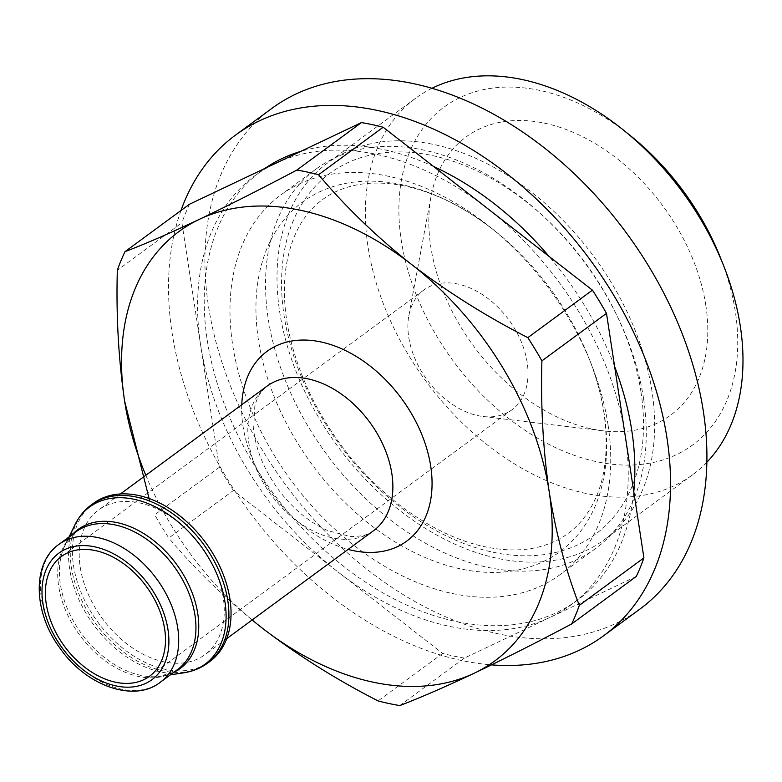 <?xml version="1.0" encoding="UTF-8"?>
<svg xmlns="http://www.w3.org/2000/svg" width="782" height="782" viewBox="0 0 782 782"><rect width="100%" height="100%" fill="white"/><g stroke="black" fill="none" stroke-linecap="round" stroke-linejoin="round"><path stroke-width="0.59" stroke-dasharray="3.91 2.93" d="M636.245 576.481L550.313 617.281A266.515 181.766 -126.3 0 0 570.782 605.063A266.515 181.766 -126.3 0 0 625.199 435.633A266.515 181.766 -126.3 0 0 487.792 208.686A266.515 181.766 -126.3 0 0 275.508 163.389A266.515 181.766 -126.3 0 0 255.04 175.608A266.515 181.766 -126.3 0 0 200.622 345.038L181.913 222.782L117.329 270.269M189.576 204.19A300.18 204.728 -126.3 0 0 181.913 222.782M219.331 467.294L200.622 345.038A266.515 181.766 -126.3 0 0 338.029 571.984L233.398 490.519L168.804 538.006A300.18 204.728 -126.3 0 1 154.738 514.781L219.331 467.294A300.18 204.728 -126.3 0 0 233.398 490.519M464.391 658.082A300.18 204.728 -126.3 0 1 442.661 653.439L338.029 571.984A266.515 181.766 -126.3 0 0 550.313 617.281L464.391 658.082L399.798 705.569M442.661 653.439L378.077 700.926M261.99 627.887C226.897 600.146 195.832 570.186 168.804 538.006M145.804 475.29A266.515 181.766 -126.3 0 0 252.156 619.95M614.632 366.572A266.515 181.766 -126.3 0 0 548.984 256.33M433.58 166.478A266.515 181.766 -126.3 0 0 300.904 151.327M264.951 168.394A266.515 181.766 -126.3 0 0 261.647 170.74A266.515 181.766 -126.3 0 0 273.074 493.139A266.515 181.766 -126.3 0 0 577.399 600.205A266.515 181.766 -126.3 0 0 633.782 491.722M223.232 597.624A89.774 61.231 -126.3 0 0 172.441 517.85A89.774 61.231 -126.3 0 0 98.542 510.03A89.774 61.231 -126.3 0 0 102.393 618.63A89.774 61.231 -126.3 0 0 204.904 654.69A89.774 61.231 -126.3 0 0 223.232 597.624M93.557 503.256A98.19 66.969 -126.3 0 0 97.77 622.032A98.19 66.969 -126.3 0 0 209.889 661.474M608.054 424.919A235.656 160.721 -126.3 0 0 591.515 364.656A235.656 160.721 -126.3 0 0 490.685 227.523A235.656 160.721 -126.3 0 0 280.758 195.001A235.656 160.721 -126.3 0 0 290.865 480.07A235.656 160.721 -126.3 0 0 559.941 574.731A235.656 160.721 -126.3 0 0 608.054 424.919M643.596 398.791A235.656 160.721 -126.3 0 0 510.284 189.371A235.656 160.721 -126.3 0 0 316.299 168.873A235.656 160.721 -126.3 0 0 326.407 453.941A235.656 160.721 -126.3 0 0 595.483 548.602A235.656 160.721 -126.3 0 0 643.596 398.791M271.843 108.405A310.708 211.902 -126.3 0 0 285.166 484.253A310.708 211.902 -126.3 0 0 639.94 609.061M180.974 210.514A310.708 211.902 -126.3 0 0 239.742 498.212A310.708 211.902 -126.3 0 0 491.526 664.876M630.898 136.078A209.713 143.018 -126.3 0 0 402.114 176.615A209.713 143.018 -126.3 0 0 565.953 452.172A209.713 143.018 -126.3 0 0 735.344 311.735A209.713 143.018 -126.3 0 0 720.613 258.109M705.833 305.439A172.666 117.759 -126.3 0 0 569.061 130.643A172.666 117.759 -126.3 0 0 431.038 196.419A172.666 117.759 -126.3 0 0 603.411 430.872A172.666 117.759 -126.3 0 0 705.833 305.439M431.947 88.298A233.72 159.401 -126.3 0 0 415.701 98.19A233.72 159.401 -126.3 0 0 425.731 380.912A233.72 159.401 -126.3 0 0 692.598 474.801A233.72 159.401 -126.3 0 0 706.879 462.25M651.973 391.166A233.72 159.401 -126.3 0 0 519.756 183.477A233.72 159.401 -126.3 0 0 327.365 163.135A233.72 159.401 -126.3 0 0 337.384 445.867A233.72 159.401 -126.3 0 0 604.251 539.746A233.72 159.401 -126.3 0 0 651.973 391.166M527.176 362.496A74.349 50.703 -126.3 0 0 485.123 296.437A74.349 50.703 -126.3 0 0 423.922 289.966A74.349 50.703 -126.3 0 0 408.859 315.557A74.349 50.703 -126.3 0 0 483.081 416.513A74.349 50.703 -126.3 0 0 511.995 409.758A74.349 50.703 -126.3 0 0 527.176 362.496M241.755 404.744A117.828 80.36 -126.3 0 0 348.117 549.404M267.161 386.064A89.774 61.231 -126.3 0 0 271.012 494.664A89.774 61.231 -126.3 0 0 373.513 530.724C368.742 534.888 360.834 536.775 349.779 536.384L328.127 530.734C310.004 522.923 293.582 509.434 278.861 490.275C264.169 470.011 255.753 449.699 253.612 429.357L254.776 406.64C256.75 397.803 260.875 390.951 267.161 386.064M91.416 504.83A98.19 66.969 -126.3 0 0 95.629 623.606A98.19 66.969 -126.3 0 0 207.748 663.048M74.798 525.064A97.515 66.509 -126.3 0 0 93.742 624.994A97.515 66.509 -126.3 0 0 183.467 672.872M72.462 534.429A86.245 58.816 -126.3 0 0 64.935 545.484A86.245 58.816 -126.3 0 0 81.69 633.86A86.245 58.816 -126.3 0 0 161.043 676.205A86.245 58.816 -126.3 0 0 173.839 672.315M69.07 536.931L64.935 545.484L76.128 531.74A85.57 58.357 -126.3 0 0 79.793 635.248A85.57 58.357 -126.3 0 0 177.494 669.617L161.043 676.205L170.437 674.807M58.885 544.419A85.57 58.357 -126.3 0 0 62.55 647.926A85.57 58.357 -126.3 0 0 160.251 682.295M640.966 391.948A224.033 152.793 -126.3 0 0 347.012 163.096A224.033 152.793 -126.3 0 0 399.563 506.56A224.033 152.793 -126.3 0 0 640.966 391.948M604.203 413.707A217.064 148.033 -126.3 0 0 588.963 358.195A217.064 148.033 -126.3 0 0 496.101 231.883A217.064 148.033 -126.3 0 0 259.292 273.847A217.064 148.033 -126.3 0 0 428.878 559.062A217.064 148.033 -126.3 0 0 604.203 413.707M261.647 170.74L255.04 175.608M577.399 600.205L570.782 605.063M120.399 493.97L98.542 510.03M226.76 638.63L204.904 654.69M316.299 168.873L280.758 195.001M595.483 548.602L559.941 574.731M415.701 98.19L327.365 163.135M692.598 474.801L604.251 539.746M591.515 364.656L588.963 358.195C596.216 376.641 601.192 394.754 603.909 412.525C609.09 450.5 605.2 481.37 592.248 505.113C585.826 516.931 577.751 526.394 568.015 533.471C558.622 540.43 547.556 545.22 534.82 547.869C521.301 550.675 506.179 550.606 489.444 547.654C460.06 542.278 430.217 528.173 399.934 505.328C361.206 475.163 330.933 437.363 309.115 391.929C288.802 347.364 281.002 306.466 285.723 269.213C290.435 237.171 302.751 213.936 322.692 199.488C332.096 192.538 343.171 187.748 355.918 185.119C369.456 182.304 384.597 182.392 401.342 185.363C432.632 191.14 464.215 206.644 496.101 231.883L490.685 227.523M483.081 416.513L603.411 430.872M408.859 315.557L431.038 196.419M423.922 289.966L61.397 556.501M511.995 409.758L149.47 676.293"/><path stroke-width="1.17" d="M592.424 290.151A300.18 204.728 -126.3 0 1 606.49 313.377L643.909 557.889L579.315 605.376A300.18 204.728 -126.3 0 1 571.652 623.968C536.081 642.784 503.618 659.187 474.273 673.185A266.515 181.766 -126.3 0 0 549.159 491.546A266.515 181.766 -126.3 0 0 411.752 264.599C447.412 291.93 486.101 316.28 527.84 337.638L592.424 290.151L383.16 127.231A300.18 204.728 -126.3 0 0 361.431 122.588L296.837 170.075A300.18 204.728 -126.3 0 1 318.567 174.718C345.546 206.868 376.601 236.829 411.752 264.599A266.515 181.766 -126.3 0 0 199.459 219.292A266.515 181.766 -126.3 0 0 124.582 400.941C118.493 359.026 116.078 315.469 117.329 270.269A300.18 204.728 -126.3 0 1 124.993 251.667C145.823 243.701 170.652 232.909 199.459 219.292C228.794 205.295 261.256 188.892 296.837 170.075M571.652 623.968L636.245 576.481A300.18 204.728 -126.3 0 0 643.909 557.889M124.993 251.667L189.576 204.19L361.431 122.588M606.49 313.377L541.906 360.864A300.18 204.728 -126.3 0 0 527.84 337.638M383.16 127.231L318.567 174.718M261.99 627.887C297.659 655.257 336.358 679.607 378.077 700.926A300.18 204.728 -126.3 0 0 399.798 705.569C420.687 697.564 445.505 686.772 474.273 673.185A266.515 181.766 -126.3 0 1 261.99 627.887A266.515 181.766 -126.3 0 1 252.156 619.95M541.906 360.864C540.655 406.083 543.07 449.64 549.159 491.546C555.836 533.021 565.885 570.968 579.315 605.376M149.743 501.115L124.582 400.941A266.515 181.766 -126.3 0 0 145.804 475.29M633.782 491.722A266.515 181.766 -126.3 0 0 631.817 430.774A266.515 181.766 -126.3 0 0 614.632 366.572M548.984 256.33A266.515 181.766 -126.3 0 0 433.58 166.478M300.904 151.327A266.515 181.766 -126.3 0 0 264.951 168.394M207.748 663.048L209.889 661.474A98.19 66.969 -126.3 0 0 229.937 599.051A98.19 66.969 -126.3 0 0 174.386 511.799A98.19 66.969 -126.3 0 0 93.557 503.256L91.416 504.83C84.348 510.05 78.816 516.804 74.798 525.064A97.515 66.509 -126.3 0 1 156.488 507.43A97.515 66.509 -126.3 0 1 224.991 602.179A97.515 66.509 -126.3 0 1 183.467 672.872C192.558 671.513 200.651 668.239 207.748 663.048A98.19 66.969 -126.3 0 0 227.797 600.625A98.19 66.969 -126.3 0 0 172.245 513.373A98.19 66.969 -126.3 0 0 91.416 504.83M164.65 629.031A74.349 50.703 -126.3 0 0 122.598 562.962A74.349 50.703 -126.3 0 0 61.397 556.501A74.349 50.703 -126.3 0 0 64.583 646.431A74.349 50.703 -126.3 0 0 149.47 676.293A74.349 50.703 -126.3 0 0 164.65 629.031M491.526 664.876A310.708 211.902 -126.3 0 0 603.567 635.805L639.94 609.061A310.708 211.902 -126.3 0 0 703.38 411.547A310.708 211.902 -126.3 0 0 527.606 135.442A310.708 211.902 -126.3 0 0 271.843 108.405L235.48 135.139A310.708 211.902 -126.3 0 0 180.974 210.514M603.567 635.805A310.708 211.902 -126.3 0 0 667.007 438.282A310.708 211.902 -126.3 0 0 491.243 162.177A310.708 211.902 -126.3 0 0 235.48 135.139M706.879 462.25A233.72 159.401 -126.3 0 0 740.319 326.221A233.72 159.401 -126.3 0 0 723.907 266.447L720.613 258.109A209.713 143.018 -126.3 0 0 630.898 136.078L623.909 130.447A233.72 159.401 -126.3 0 0 431.947 88.298M723.907 266.447A233.72 159.401 -126.3 0 0 623.909 130.447M348.117 549.404A117.828 80.36 -126.3 0 0 430.726 466.268A117.828 80.36 -126.3 0 0 330.913 344.647A117.828 80.36 -126.3 0 0 241.755 404.744M226.76 638.63L373.513 530.724A89.774 61.231 -126.3 0 0 391.85 473.657A89.774 61.231 -126.3 0 0 341.06 393.874A89.774 61.231 -126.3 0 0 267.161 386.064L120.399 493.97M173.839 672.315A86.245 58.816 -126.3 0 0 197.768 613.674A86.245 58.816 -126.3 0 0 144.758 534.223A86.245 58.816 -126.3 0 0 72.462 534.429M160.251 682.295L177.494 669.617A85.57 58.357 -126.3 0 0 194.972 615.219A85.57 58.357 -126.3 0 0 146.566 539.189A85.57 58.357 -126.3 0 0 76.128 531.74L58.885 544.419C32.345 562.473 32.756 611.436 59.774 647.887C86.147 686.293 134.475 702.842 160.251 682.295A85.57 58.357 -126.3 0 0 177.729 627.897A85.57 58.357 -126.3 0 0 129.323 551.857A85.57 58.357 -126.3 0 0 58.885 544.419M168.003 629.745A78.552 53.577 -126.3 0 0 64.935 549.502A78.552 53.577 -126.3 0 0 83.361 669.93A78.552 53.577 -126.3 0 0 168.003 629.745M170.437 674.807L183.467 672.872M69.07 536.931L74.798 525.064"/></g></svg>
